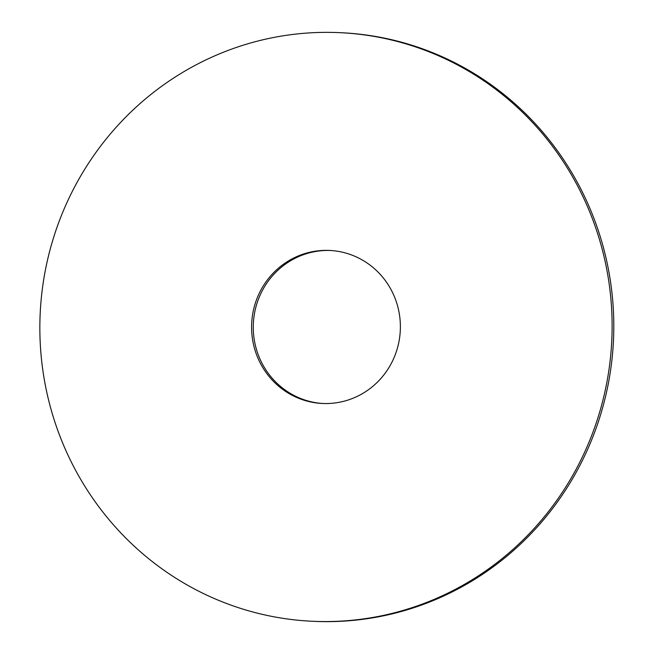 <?xml version="1.0" encoding="UTF-8"?>
<svg xmlns="http://www.w3.org/2000/svg" width="654" height="654" viewBox="0 0 654 654"><rect width="100%" height="100%" fill="white"/><g stroke="black" fill="none" stroke-linecap="round" stroke-linejoin="round"><path stroke-width="0.98" d="M340.62 32.7L342.304 32.782A294.619 286.117 92.8 0 1 607.926 385.598A294.619 286.117 92.8 0 1 313.029 621.3L311.345 621.218A294.619 286.117 92.8 0 1 40.221 312.743A294.619 286.117 92.8 0 1 340.62 32.7A294.619 286.117 92.8 0 1 606.242 385.517A294.619 286.117 92.8 0 1 311.345 621.218M323.019 403.502A76.6 74.392 92.8 0 1 253.368 323.346A76.6 74.392 92.8 0 1 330.63 250.498M398.85 342.181A76.6 74.392 92.8 0 1 322.177 403.469A76.6 74.392 92.8 0 1 251.684 323.264A76.6 74.392 92.8 0 1 329.788 250.449A76.6 74.392 92.8 0 1 398.85 342.181"/></g></svg>
